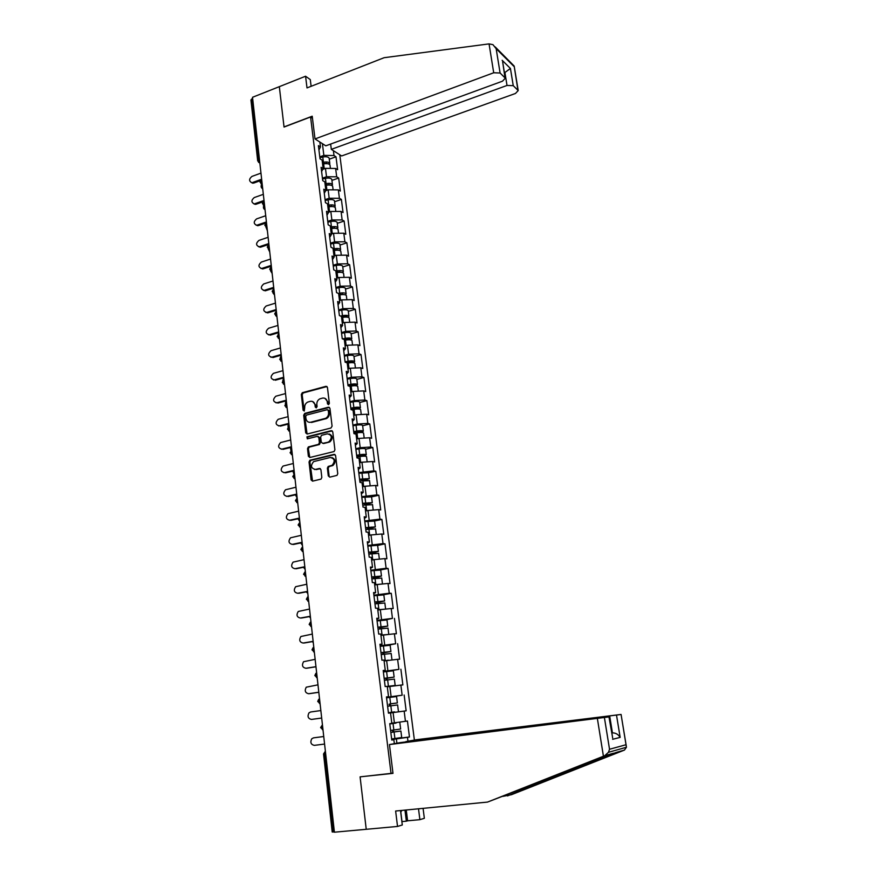 <?xml version="1.0" encoding="UTF-8"?>
<svg xmlns="http://www.w3.org/2000/svg" width="876" height="876" viewBox="0 0 876 876"><rect width="100%" height="100%" fill="white"/><g stroke="black" fill="none" stroke-linecap="round" stroke-linejoin="round"><path stroke-width="1.31" d="M328.555 404.657L329.354 403.365L327.449 387.455L325.96 386.316L302.308 392.711L301.322 394.485L303.118 410.253L304.29 411.008L304.706 407.723C304.585 405.084 305.615 403.19 307.772 402.051L310.279 401.35C312.841 400.956 314.418 402.183 315.01 405.008L315.25 407.066L316.291 407.866L317.09 406.584L316.849 404.526C316.718 401.887 317.747 399.982 319.915 398.832L322.467 398.109C325.051 397.726 326.649 398.941 327.252 401.788L327.504 403.847L328.555 404.657L327.504 403.847M328.292 475.909L329.814 477.135L336.986 475.383L337.753 473.697L335.596 455.564L334.063 454.359L309.863 460.25L309.042 461.97L311.09 479.928L312.59 481.143L321.043 479.106L321.82 477.42L320.923 469.689L319.422 468.474L315.415 469.426C310.925 468.342 310.323 465.747 313.608 461.619L330.208 457.491C334.72 458.509 335.366 461.105 332.146 465.287L328.182 466.459L327.383 468.156L328.292 475.909L329.759 477.146M360.091 776.859L366.234 829.298L334.402 832.2L252.518 97.291L279.324 86.658L284.043 127.053L310.575 116.979L391.024 773.388L360.091 776.859M330.931 428.025L332.081 426.174L329.945 408.358L328.445 407.198L304.815 413.373L303.687 415.202L305.713 432.843L307.18 434.014L330.931 428.025M332.76 431.857L334.906 449.826L334.084 451.545L309.874 457.48L308.385 456.286L307.52 448.654L308.374 446.924L318.546 444.329L319.401 442.599L318.809 437.529L317.309 436.358L307.334 438.854L306.918 436.817L331.248 430.674L332.76 431.857M392.941 772.971L391.024 773.388M414.381 740.089L339.789 154.778M310.575 116.979L312.458 118.238M391.671 739.213L409.453 736.979L407.439 721.025L391.813 723.182M409.453 736.979L407.471 737.329L407.964 741.238M394.342 743.68L393.85 739.683L391.769 740.045L389.743 723.653L391.824 723.346L390.532 712.9L388.451 713.173L386.447 696.935L388.528 696.705L387.247 686.357L385.166 686.554L383.184 670.468L385.265 670.315L383.995 660.066L381.914 660.186L379.943 644.254L382.035 644.188L380.775 634.027L378.695 634.071L376.746 618.281L378.826 618.292L377.578 608.229L375.497 608.196L373.57 592.548L375.651 592.636L374.413 582.671L372.333 582.562L370.417 567.068L372.497 567.232L371.282 557.355L369.201 557.158L367.307 541.806L369.387 542.047L368.172 532.269L366.091 531.995L364.219 516.785L366.299 517.103L365.095 507.412L363.014 507.073L361.153 491.994L363.233 492.378L362.051 482.775L359.97 482.369L358.12 467.434L360.2 467.883L359.029 458.367L356.948 457.885L355.119 443.092L357.2 443.617L356.028 434.178L353.948 433.631L352.141 418.969L354.222 419.56L353.061 410.209L350.98 409.596L349.195 395.065L351.265 395.722L350.126 386.458L348.046 385.779L346.272 371.38L348.341 372.092L347.214 362.916L345.133 362.171L343.37 347.892L345.451 348.681L344.323 339.581L342.242 338.771L340.501 324.624L342.571 325.478L341.454 316.455L339.384 315.579L337.654 301.563L339.724 302.472L338.618 293.526L336.548 292.595L334.829 278.699L336.899 279.674L335.804 270.804L333.734 269.819L332.037 256.044L334.106 257.062L333.011 248.28L330.942 247.229L329.256 233.574L331.325 234.659L330.252 225.953L328.182 224.847L326.507 211.313L328.577 212.452L327.514 203.823L325.445 202.652L323.791 189.238L325.85 190.431L324.799 181.869L322.729 180.653L321.087 167.349L323.156 168.597L322.105 160.111L320.036 158.841L318.404 145.646L320.474 146.96L319.86 142.032M333.395 150.694L334.008 155.534L323.857 155.381L319.795 156.859M329.267 159.202L335.99 156.782L334.008 155.534M335.99 156.782L337.621 169.692L335.639 168.477L336.691 176.821L326.507 176.733L322.423 178.178M331.927 180.39L338.673 178.025L336.691 176.821M338.673 178.025L340.326 191.045L338.344 189.873L339.406 198.283L329.179 198.25L325.073 199.673M334.599 201.754L341.388 199.432L339.406 198.283M341.388 199.432L343.053 212.561L341.071 211.444L342.133 219.931L331.884 219.964L327.755 221.354M337.304 223.303L344.126 221.026L342.133 219.931M344.126 221.026L345.801 234.275L343.808 233.213L344.892 241.776L334.599 241.864L330.449 243.21M340.019 245.039L346.874 242.816L344.892 241.776M346.874 242.816L348.571 256.164L346.589 255.157L347.673 263.796L337.348 263.939L333.176 265.264M342.768 266.95L349.655 264.782L347.673 263.796M349.655 264.782L351.364 278.25L349.382 277.298L350.477 286.003L340.118 286.222L335.913 287.514M345.538 289.058L352.47 286.934L350.477 286.003M352.47 286.934L354.189 300.523L352.196 299.625L353.313 308.418L342.91 308.68L338.683 309.951M348.33 311.352L355.295 309.283L353.313 308.418M355.295 309.283L357.036 322.981L355.043 322.149L356.16 331.008L345.724 331.347L341.476 332.573M351.145 333.844L358.153 331.818L356.16 331.008M358.153 331.818L359.905 345.648L357.912 344.87L359.04 353.805L348.56 354.211L344.301 355.404M353.981 356.521L361.032 354.561L359.04 353.805M361.032 354.561L362.795 368.5L360.803 367.789L361.941 376.8L351.429 377.271L347.137 378.432M356.85 379.407L363.934 377.49L361.941 376.8M363.934 377.49L365.719 391.561L363.726 390.904L364.876 400.004L354.32 400.54L350.006 401.668M359.74 402.478L366.869 400.628L364.876 400.004M366.869 400.628L368.665 414.819L366.672 414.228L367.832 423.415L357.233 424.017L352.897 425.101M362.653 425.769L369.814 423.973L367.832 423.415M369.814 423.973L371.632 438.285L369.639 437.759L370.811 447.023L360.178 447.691L355.82 448.753M365.599 449.257L372.804 447.516L370.811 447.023M372.804 447.516L374.632 461.959L372.639 461.51L373.822 470.85L358.766 472.602M365.664 480.136L369.278 478.625L368.533 472.733L375.804 471.277L373.822 470.85M375.804 471.277L377.655 485.851L375.662 485.457L376.855 494.885L361.733 496.681M371.555 496.856L378.848 495.247L376.855 494.885M378.848 495.247L380.71 509.952L378.717 509.624L379.921 519.139L364.734 520.968M374.578 520.979L381.903 519.435L379.921 519.139M381.903 519.435L383.787 534.261L381.794 534.01L383.009 543.613L367.756 545.474M377.644 545.463L385.002 543.832L383.009 543.613M385.002 543.832L386.896 558.8L384.903 558.614L386.13 568.305L370.811 570.21M380.622 569.904L388.112 568.458L386.13 568.305M388.112 568.458L390.028 583.569L388.035 583.449L389.272 593.227L373.888 595.165M383.502 594.727L391.265 593.304L389.272 593.227M391.265 593.304L393.193 608.546L391.2 608.513L392.448 618.368L376.998 620.35M386.053 619.825L392.448 618.368M394.441 618.379L396.39 633.764L394.397 633.797L395.656 643.75L380.129 645.765M387.52 645.327L395.656 643.75M397.638 643.685L399.609 659.212L397.616 659.321L398.887 669.363L383.305 671.421M383.36 671.892L398.887 669.363M400.88 669.231L402.861 684.901L400.869 685.087L402.15 695.215L386.491 697.318M386.524 697.504L402.15 695.215M404.143 695.007L406.146 710.819L404.154 711.082L405.446 721.32M394.375 722.842L393.094 712.571L390.543 712.922M404.154 711.082L393.094 712.571M391.112 696.661L389.853 686.488L387.312 686.861M386.469 697.077L388.528 696.705M400.869 685.087L389.853 686.488M387.893 670.72L386.644 660.646L384.115 661.041L388.199 660.154M383.228 670.841L385.265 670.315M397.616 659.321L386.644 660.646M384.706 645.032L383.458 635.045L380.95 635.461M380.02 644.846L382.035 644.188M394.397 633.797L383.458 635.045M381.542 619.562L380.304 609.674L377.808 610.112M376.844 619.091L378.826 618.292M391.2 608.513L380.304 609.674M378.399 594.344L377.184 584.533L374.698 585.004M373.691 593.567L375.651 592.636M388.035 583.449L377.184 584.533M375.3 569.345L374.085 559.633L372.136 560.016M370.57 568.283L372.497 567.232M384.903 558.614L374.085 559.633M372.212 544.565L371.019 534.94L368.566 535.455M367.482 543.24L369.387 542.047M381.794 534.01L371.019 534.94M369.168 520.026L367.986 510.489L365.544 511.015M364.416 518.417L366.299 517.103M378.717 509.624L367.986 510.489M366.146 495.696L364.974 486.246L362.544 486.793M361.383 493.823L363.233 492.378M375.662 485.457L364.974 486.246M363.146 471.584L361.985 462.221L359.576 462.791M358.372 469.448L360.2 467.883M372.639 461.51L361.985 462.221M360.178 447.691L359.029 438.405L356.631 438.996M355.393 445.293L357.2 443.617M369.639 437.759L359.029 438.405M357.233 424.017L356.094 414.808L353.707 415.421M352.437 421.356L354.222 419.56M366.672 414.228L356.094 414.808M354.32 400.54L353.181 391.419L350.816 392.043M349.513 397.638L351.265 395.722M363.726 390.904L353.181 391.419M351.429 377.271L350.301 368.227L348.079 368.84M346.611 374.118L348.341 372.092M360.803 367.789L350.301 368.227M348.56 354.211L347.444 345.243L345.1 345.91M343.731 350.816L345.451 348.681M357.912 344.87L347.444 345.243M345.724 331.347L344.618 322.467L342.286 323.145M340.884 327.723L342.571 325.478M355.043 322.149L344.618 322.467M342.91 308.68L341.815 299.877L339.494 300.577M338.048 304.826L339.724 302.472M352.196 299.625L341.815 299.877M340.118 286.222L339.034 277.484L336.723 278.207M335.256 282.127L336.899 279.674M349.382 277.298L339.034 277.484M337.348 263.939L336.274 255.288L333.975 256.022M332.475 259.635L334.106 257.062M346.589 255.157L336.274 255.288M334.599 241.864L333.537 233.279L331.248 234.023M329.726 237.33L331.325 234.659M343.808 233.213L333.537 233.279M331.884 219.964L330.821 211.455L328.555 212.222M326.989 215.211L328.577 212.452M341.071 211.444L330.821 211.455M329.179 198.25L328.139 189.818L325.73 190.65M324.284 193.289L325.85 190.431M338.344 189.873L328.139 189.818M326.507 176.733L325.467 168.356L322.773 169.32M321.601 171.565L323.156 168.597M335.639 168.477L325.467 168.356M252.66 98.539L251.85 98.868L258.628 159.859L259.46 159.552M257.675 160.669L250.93 99.963L251.85 98.868M323.857 155.381L322.401 143.653M318.941 150.015L320.474 146.96M334.369 831.948L332.212 832.003L323.551 753.973L324.711 753.864L333.406 832.036M396.905 743.22L396.368 738.906L391.703 739.486M391.747 739.826L393.85 739.683M407.471 737.329L396.368 738.906M328.325 404.088L328.073 402.029L324.865 398.284M312.623 401.504L315.842 405.249L316.324 407.855M326.989 386.546L303.14 392.963L302.165 394.737L304.202 411.041M329.453 407.406L305.461 413.669L304.53 415.432L307.082 434.036M328.292 410.494L327.241 409.683L306.49 415.082L305.702 416.363L305.943 418.531C306.534 421.367 308.1 422.604 310.673 422.243L325.642 418.312C327.723 417.118 328.686 415.246 328.555 412.684L328.292 410.494L329.113 410.735L328.029 409.913M309.283 422.331L310.673 422.243M329.113 410.735L329.376 412.914C329.518 415.476 328.544 417.348 326.474 418.542L311.517 422.462M318.262 436.533L319.641 437.737L320.233 442.796L319.379 444.526L309.217 447.121L308.363 448.84L309.808 457.491M332.212 430.861L307.936 436.949L307.41 438.832M328.303 441.964L329.102 441.646C332.497 437.496 331.905 434.901 327.339 433.839L321.525 435.328L320.66 437.069L321.251 442.139L322.751 443.333L329.934 441.854C333.121 438.526 332.891 435.898 329.267 433.97M329.124 442.161L323.583 443.53M332.026 457.59C335.716 459.396 336.034 462.024 332.979 465.463L329.015 466.623L328.215 468.331L329.124 476.073M314.528 469.503L315.415 469.426M320.32 468.638L316.258 469.602M334.993 454.524L310.706 460.437L309.885 462.145L312.557 481.154M261.771 184.048C260.654 186.281 260.96 187.847 262.712 188.745M329.562 164.436L329.792 163.352C328.839 162.049 326.726 161.688 323.441 162.268L322.401 162.52M329.19 158.578L329.135 158.129C328.182 156.804 326.069 156.443 322.784 157.023L319.893 157.724M322.51 163.374L327.931 163.768M330.055 165.422L329.989 164.984C329.048 163.681 326.934 163.319 323.638 163.911L322.598 164.151M260.971 173.119L251.949 176.404C248.937 178.967 248.85 181.047 251.686 182.635L251.368 182.602M260.468 180.631L253.711 183.073M261.65 179.219L252.616 182.482M401.755 810.431L400.737 812.326M489.06 43.888L492.958 44.665L496.155 48.673L500.097 73.015L493.703 72.774L489.06 43.888L384.104 57.706L307.005 87.918L305.571 76.234L279.324 86.658L284.032 126.91L312.217 116.212L315.01 138.934L493.703 72.774M305.571 76.234L310.29 79.596L311.122 86.308M330.646 144.058L331.314 149.358L341.64 155.961L515.449 93.48L518.209 90.567L513.248 85.673L507.018 85.454L504.915 72.511L510.423 68.459L513.248 85.673M331.314 149.358L507.018 85.454M315.01 138.934L325.795 145.832L502.528 81.172L505.299 78.161L500.097 73.015M504.412 72.697L504.28 71.898M504.992 77.734L502.868 63.192M517.924 90.173L514.168 66.039L495.192 46.91M502.857 796.383L511.464 794.696L624.468 750.075L626.439 747.261L621.073 714.444L416.231 739.749L405.873 741.611L620.843 714.498M507.489 795.923L616.047 752.484L487.494 802.087L395.634 811.023L397.529 826.44L402.292 824.995L400.518 810.552M406.245 809.993L407.592 820.801L419.889 819.662L418.509 808.8M419.889 819.662L424.345 818.304L423.075 808.351M389.448 744.556L609.225 716.875L400.321 742.607L389.448 744.556L392.985 773.355L361.788 776.673M401.876 821.611L406.355 821.173L404.975 810.114M397.529 826.44L366.234 829.298L360.113 777.034M407.592 820.801L406.355 821.173M604.451 717.86L609.532 749.265L608.459 752.32L604.681 755.736L487.494 802.087M616.551 715.374L620.164 737.384C618.259 734.351 615.675 732.851 612.433 732.883L611.842 732.949M401.985 821.578L400.814 812.162M612.455 736.716L608.962 716.929M263.786 205.466C263.052 207.524 263.468 208.926 265.045 209.66M332.19 185.723L332.453 184.639C331.511 183.38 329.387 183.04 326.091 183.631L325.04 183.872M331.851 179.799L331.796 179.372C330.854 178.102 328.73 177.751 325.434 178.343L322.521 179.022M325.149 184.694L330.591 185.121M332.716 186.708L332.661 186.281C331.719 185.033 329.595 184.694 326.288 185.274L325.248 185.526M265.932 227.015L267.388 230.738M334.829 207.196L335.147 206.101C334.205 204.896 332.07 204.59 328.763 205.17L327.712 205.411M334.533 201.206L334.479 200.79C333.537 199.575 331.413 199.246 328.095 199.838L325.182 200.505M327.81 206.199L333.274 206.648M335.399 208.181L335.355 207.765C334.413 206.561 332.278 206.254 328.96 206.835L327.92 207.075M268.166 248.729L269.753 252.003M337.49 228.844L337.851 227.749C336.921 226.599 334.785 226.315 331.457 226.884L330.394 227.125M337.238 222.8L337.183 222.394C336.242 221.223 334.106 220.927 330.789 221.508L327.854 222.175M330.493 227.891L335.957 228.362M338.114 229.83L338.07 229.424C337.129 228.275 334.993 227.99 331.665 228.559L330.602 228.8M270.487 270.695L272.151 273.443M340.162 250.689L340.589 249.583C339.658 248.488 337.512 248.215 334.172 248.795L333.11 249.025M339.965 244.568L339.91 244.185C338.979 243.068 336.833 242.794 333.493 243.375L330.548 244.021M333.198 249.759L338.651 250.262M340.852 251.653L340.797 251.281C339.866 250.175 337.72 249.912 334.38 250.481L333.318 250.722M272.918 292.912L274.549 295.059M342.845 272.721L343.348 271.604C342.417 270.564 340.271 270.323 336.91 270.892L335.847 271.122M342.713 266.523L342.669 266.162C341.728 265.089 339.592 264.848 336.231 265.417L333.274 266.063M335.935 271.823L341.355 272.348M343.611 273.673L343.556 273.312C342.625 272.261 340.479 272.031 337.118 272.6L336.055 272.83M263.337 194.33L254.27 197.549C251.204 200.188 251.149 202.279 254.117 203.834L253.733 203.801M263.293 201.688L256.033 204.25M264.015 200.484L254.938 203.681M265.713 215.726L256.602 218.88C253.482 221.595 253.471 223.698 256.569 225.198L256.11 225.176M266.501 222.811L258.376 225.603M266.403 221.935L257.281 225.066M268.122 237.297L258.967 240.385C255.792 243.178 255.825 245.291 259.044 246.747L258.519 246.736M268.91 244.404L260.741 247.131M268.812 243.55L259.646 246.627M270.542 259.055L261.344 262.077C258.124 264.946 258.19 267.081 261.541 268.472L260.949 268.472M271.341 266.173L263.129 268.844M271.242 265.362L262.023 268.363M272.983 280.999L263.731 283.944C260.468 286.901 260.577 289.047 264.07 290.372L263.402 290.394M273.783 288.138L265.527 290.744M273.695 287.361L264.432 290.285M275.568 315.47L276.98 316.86M345.538 294.938L346.13 293.821C345.199 292.825 343.053 292.606 339.669 293.175L338.421 293.438M345.483 288.675L345.44 288.324C344.509 287.306 342.363 287.087 338.99 287.656L336.012 288.292M338.683 294.073L344.049 294.621M346.392 295.88L346.349 295.54C345.418 294.544 343.261 294.325 339.888 294.894L338.815 295.124M275.458 303.129L266.151 305.998C262.844 309.053 262.997 311.199 266.622 312.458L265.877 312.502M276.247 310.279L267.946 312.82M276.17 309.546L266.851 312.404M278.82 333.373L278.01 334.687M278.864 338.541L279.433 338.837M348.243 317.353L348.933 316.225C348.013 315.283 345.856 315.086 342.461 315.656L340.523 316.061M348.287 311.013L348.243 310.673C347.312 309.721 345.155 309.524 341.771 310.093L338.782 310.717M341.465 316.521L346.984 316.532L346.743 317.09M349.195 318.284L349.152 317.955C348.232 317.013 346.064 316.827 342.68 317.397L341.596 317.616M277.944 325.445L268.593 328.248C265.231 331.391 265.428 333.548 269.195 334.731L268.385 334.796M278.743 332.617L270.399 335.092M278.667 331.916L269.293 334.698M281.284 355.492L280.221 357.857M350.937 339.965L351.769 338.815C350.838 337.928 348.681 337.775 345.275 338.333L342.538 338.892M351.101 333.537L351.068 333.219C350.137 332.322 347.98 332.157 344.575 332.716L341.574 333.34M343.589 339.297L349.809 339.121L349.415 339.757M352.021 340.873L351.988 340.567C351.057 339.68 348.9 339.527 345.494 340.085L344.41 340.304M280.451 347.958L271.045 350.685C267.651 353.904 267.892 356.072 271.757 357.189L270.914 357.288M281.251 355.152L272.863 357.561M281.174 354.484L271.757 357.189M283.682 377.906L282.707 380.983M353.619 362.784L354.616 361.613C353.707 360.781 351.528 360.649 348.111 361.208L345.089 361.81M353.948 356.269L353.915 355.963C352.995 355.119 350.827 354.977 347.411 355.536L344.388 356.149M345.516 362.303L348.714 361.668L352.656 361.919L352.043 362.631M354.879 363.671L354.846 363.376C353.926 362.544 351.747 362.412 348.33 362.971L347.246 363.19M282.981 370.668L273.411 373.351C270.115 376.614 270.399 378.793 274.243 379.877L273.465 379.976M283.78 377.874L275.349 380.217M283.715 377.249L274.243 379.877M285.784 400.945L285.346 404.143M356.28 385.801L357.496 384.608C356.587 383.83 354.408 383.721 350.969 384.279L347.936 384.871M356.828 379.199L356.784 378.914C355.875 378.125 353.696 378.005 350.258 378.563L347.225 379.166M348.002 385.407L351.572 384.706L355.525 384.903L354.594 385.703M357.758 386.655L357.726 386.382C356.806 385.615 354.627 385.506 351.188 386.064L349.765 386.338M351.418 391.89L350.805 391.999M285.532 393.565L275.787 396.226C272.611 399.533 272.929 401.712 276.75 402.763L276.039 402.85M286.332 400.803L277.856 403.07M286.266 400.212L276.75 402.763M288.051 424.148L288.095 427.411M358.897 409.026L360.408 407.8C359.488 407.088 357.309 407.011 353.86 407.559L350.805 408.139M359.718 402.325L359.686 402.062C358.777 401.328 356.598 401.241 353.137 401.788L350.093 402.38M350.871 408.643L358.426 408.096L356.97 409.004M360.66 409.848L360.627 409.596C359.718 408.884 357.539 408.807 354.079 409.355L351.703 409.815M354.857 415.125L353.696 415.344M288.105 416.669L278.174 419.297C275.119 422.648 275.491 424.827 279.28 425.856L278.645 425.933M288.916 423.918L280.386 426.13M288.85 423.371L279.28 425.856M290.416 447.526L290.974 450.822M353.762 432.076L361.339 431.496L359.029 432.569M361.416 432.481L363.332 431.2C362.423 430.543 360.244 430.499 356.773 431.036L353.707 431.616M362.642 425.648L362.609 425.407C361.7 424.74 359.51 424.674 356.05 425.221L352.984 425.802M363.595 433.248L363.562 433.007C362.653 432.361 360.463 432.306 356.992 432.853L353.926 433.434M358.306 438.591L356.62 438.898M290.701 439.982L280.594 442.577C277.659 445.961 278.075 448.151 281.831 449.136L281.273 449.213M291.511 447.253L282.937 449.377M291.456 446.738L281.831 449.136M292.88 471.08L294.029 474.42M356.674 455.728L364.296 455.104L360.463 456.473M363.726 456.177L366.288 454.808C365.391 454.217 363.19 454.195 359.707 454.732L356.631 455.301M365.588 449.191L365.555 448.961C364.657 448.359 362.467 448.326 358.985 448.862L355.897 449.432M366.551 456.856L366.518 456.637C365.62 456.046 363.42 456.024 359.937 456.56L356.85 457.13M364.46 462.057L362.489 462.189M361.733 462.276L359.554 462.648M293.318 463.492L283.036 466.065C280.221 469.481 280.681 471.671 284.404 472.635L283.933 472.701M294.128 470.784L285.521 472.843M294.084 470.313L284.404 472.635M295.42 494.83L297.172 498.072M359.62 479.577L367.263 478.92L361.492 480.738M369.278 478.625L359.576 479.194M368.533 472.733L358.842 473.281M369.53 480.672L359.806 481.044M368.205 486.005L362.522 486.618M295.968 487.22L285.499 489.772C282.806 493.21 283.309 495.389 287 496.331L286.616 496.385M296.778 494.524L288.116 496.506M296.734 494.097L287 496.331M298.026 518.789L299.8 521.614M362.598 503.656L370.263 502.955L364.241 504.915M366.726 504.488L372.289 502.66L362.555 503.306M371.566 496.889L361.81 497.327M372.541 504.696L362.784 505.167M371.774 510.182L365.522 510.807M298.628 511.146L287.996 513.675C285.423 517.136 285.959 519.326 289.627 520.235L289.321 520.289M299.45 518.472L290.733 520.388M299.406 518.088L289.627 520.235M300.72 542.934L302.439 545.365M368.336 529.071L375.322 526.903L365.555 527.626M365.588 527.943L373.296 527.199L367.121 529.279M374.589 521.067L364.81 521.603M375.574 528.94L365.785 529.509M375.3 534.579L368.544 535.214M301.322 535.291L290.525 537.798C288.051 541.291 288.642 543.47 292.266 544.357L292.058 544.401M302.143 542.638L293.383 544.478M302.1 542.299L292.266 544.357M303.479 567.298L305.111 569.323M371.172 553.687L378.388 551.365L368.577 552.176M368.621 552.449L376.351 551.661L370.088 553.862M378.388 551.365L377.622 545.31L367.832 546.098M378.64 553.402L368.818 554.07M378.804 559.184L371.588 559.841M304.038 559.654L293.066 562.14C290.722 565.644 291.336 567.834 294.938 568.699L294.829 568.721M304.859 567.024L296.044 568.776M304.826 566.728L294.938 568.699M306.315 591.869L307.805 593.49M374.14 578.499L381.476 576.058L371.643 576.945M371.665 577.174L379.428 576.353L373.833 577.656L373.11 578.664M380.731 570.068L370.887 570.813M381.728 578.083L371.873 578.861M382.275 584.029L374.665 584.686M374.687 584.905L379.341 584.325M306.775 584.248L295.65 586.701C293.405 590.216 294.062 592.406 297.621 593.26L307.564 591.377M307.596 591.628L298.738 593.304M309.239 616.649L310.52 617.876M377.195 603.531L377.906 602.502L384.597 600.969L374.72 601.943M374.753 602.13L382.538 601.264L376.899 602.48L376.209 603.684M383.841 594.903L373.964 595.757M384.849 602.995L374.961 603.871M385.637 609.105L377.764 609.773M377.786 609.948L383.425 609.346M309.535 609.05L298.256 611.481C296.11 615.018 296.811 617.197 300.337 618.04L300.523 618.04M310.367 616.452L301.454 618.04M310.334 616.244L300.337 618.04M312.25 641.648L313.258 642.48M380.326 628.782L381.016 627.512L387.75 626.11L377.841 627.172M377.852 627.315L385.681 626.406L379.998 627.523L379.363 628.924M386.973 619.967L377.063 620.92M388.002 628.136L378.082 629.121M388.572 634.465L380.907 635.078M380.918 635.21L386.579 634.684M312.327 634.082L300.895 636.491C298.847 640.028 299.581 642.217 303.074 643.039L303.479 643.028M313.148 641.495L304.191 643.006M313.137 641.341L303.074 643.039M315.404 666.866L316.028 667.304M383.546 654.252L384.137 652.751L390.926 651.481L380.983 652.631M380.994 652.73L388.845 651.777L383.13 652.795L382.593 654.394M389.207 660.34L384.06 660.624M390.149 645.262L380.206 646.324M391.178 653.496L381.224 654.591M384.071 660.712L388.232 660.394M315.141 659.343L303.556 661.719C301.618 665.267 302.373 667.457 305.844 668.268L306.469 668.235M315.973 666.778L306.961 668.202M315.962 666.669L305.844 668.268M386.874 679.962L387.301 678.221L394.134 677.093L384.148 678.32M384.159 678.385L392.043 677.378L386.294 678.298L385.922 680.094M387.258 686.445L393.083 685.722L387.28 686.62M387.291 686.664L395.175 685.426L387.258 686.401M393.346 670.786L383.37 671.958M394.386 679.097L384.4 680.313M317.977 684.835L306.25 687.189C304.399 690.737 305.198 692.927 308.637 693.737L309.48 693.661M318.809 692.292L309.754 693.628M318.809 692.226L308.637 693.737M390.389 705.881L390.488 703.921L397.365 702.935L390.597 703.811L395.273 703.22L389.481 704.041L389.415 706.012M394.638 711.87L388.397 712.714L394.638 711.86M397.365 702.935L396.565 696.529L386.557 697.833M397.616 704.939L387.597 706.264M320.846 710.556L310.63 711.991L308.976 712.878C307.213 716.437 308.034 718.627 311.451 719.437L321.678 718.035L311.451 719.437M401.701 737.493L400.89 731.033L393.948 731.876L393.269 730.08M392.295 730.201L392.941 732.04L398.777 731.318L390.827 732.424M396.029 723.05L389.787 723.948L396.04 723.094M399.828 722.558L400.639 729.018L390.587 730.431M400.89 731.033L390.838 732.456M401.701 737.515L391.638 738.961M323.737 736.508L313.466 737.866L311.725 738.818C310.049 742.377 310.903 744.556 314.287 745.367L324.58 744.063M313.466 737.866L323.737 736.53M258.562 162.345L259.427 162.728L257.697 160.877L258.628 159.859L259.767 162.345M325.664 753.743L324.711 753.864L325.379 751.247M262.143 183.686L261.004 181.201L261.705 179.722M260.949 183.675L262.187 184.037M264.541 205.214L263.402 202.739L264.103 201.217M263.358 205.192L264.585 205.553M266.961 226.917L265.822 224.453L266.512 222.898M265.778 226.884L267.005 227.256M269.403 248.817L268.253 246.353L268.954 244.754M268.231 248.773L269.436 249.134M271.867 270.903L270.717 268.439L271.407 266.808M270.706 270.848L271.899 271.21L269.731 269.315M274.341 293.175L273.192 290.722L273.881 289.036M273.192 293.11L274.374 293.471L272.206 291.555M276.849 315.645L275.688 313.192L276.378 311.473M275.71 315.568L276.882 315.929L274.692 314.002M279.367 338.3L278.218 335.869L278.907 334.095M278.25 338.224L279.4 338.574M281.919 361.164L280.758 358.733L281.448 356.926M280.813 361.076L281.952 361.427L279.751 359.467M284.492 384.225L283.32 381.805L284.01 379.943M283.408 384.137L284.514 384.476M287.076 407.493L285.915 405.073L286.605 403.168M286.014 407.395L287.109 407.723M289.693 430.959L288.522 428.55L289.211 426.601M288.653 430.861L289.726 431.189M292.332 454.633L291.16 452.235L291.839 450.242M291.314 454.535L292.354 454.852M294.993 478.526L293.821 476.139L294.5 474.091M293.997 478.427L295.015 478.734M297.687 502.638L296.504 500.251L297.183 498.159M296.712 502.528L297.698 502.824M300.391 526.958L299.209 524.582L299.888 522.446M299.45 526.848L300.413 527.133M303.129 551.497L301.935 549.132L302.614 546.942M302.22 551.387L303.14 551.661M305.888 576.266L304.695 573.911L305.374 571.667M305.012 576.156L305.899 576.408M306.37 599.272L308.67 601.286L307.476 598.91L308.155 596.622M307.826 601.155L308.68 601.396M309.173 624.468L311.484 626.493L310.279 624.139L310.958 621.796M310.684 626.373L311.495 626.603M313.126 647.616L311.987 649.861L314.32 651.941L313.115 649.609L313.794 647.211M313.564 651.832L314.331 652.04M314.845 675.549L317.178 677.63L315.973 675.308L316.652 672.856M316.466 677.52L317.189 677.717M318.755 699.223L317.714 701.435L320.014 703.527L318.864 701.249L319.532 698.741M319.401 703.45L320.079 703.625M322.434 724.813L320.616 727.584L322.894 729.697L321.777 727.43L322.445 724.868M322.368 729.631L322.992 729.785M323.551 753.962L325.368 751.17M328.073 402.029L327.252 401.788M316.083 407.296L315.25 407.066M315.842 405.249L315.01 405.008M303.972 410.483L303.118 410.253M302.165 394.737L301.322 394.485M303.282 392.908L302.439 392.656M326.781 386.579L325.96 386.316M306.556 433.062L305.713 432.843M304.53 415.432L303.687 415.202M305.658 413.603L304.815 413.373M329.267 407.439L328.445 407.198M325.708 418.816L324.886 418.586M329.376 412.914L328.555 412.684M309.239 456.473L308.385 456.286M308.363 448.84L307.52 448.654M309.502 447.012L308.648 446.815M319.094 444.636L318.251 444.439M320.233 442.796L319.401 442.599M319.641 437.737L318.809 437.529M307.936 436.949L307.093 436.752M332.07 430.882L331.248 430.674M328.215 468.331L327.383 468.156M329.365 466.481L328.533 466.306M332.004 465.857L331.172 465.682M320.255 468.649L319.422 468.474M311.944 480.081L311.09 479.928M309.885 462.145L309.042 461.97M311.024 460.316L310.181 460.13M334.895 454.545L334.063 454.359M326.354 163.604L326.255 162.859M323.441 162.268L322.784 157.023M324.251 168.794L323.638 163.911M514.026 66.499L496.155 48.673M502.156 60.291L510.423 68.459M624.468 750.075L616.047 752.484M613.518 753.207L604.681 755.736M609.532 749.265L625.836 744.786M620.164 737.384L612.609 739.311M603.422 756.229L597.432 718.867M611.853 733.026L612.433 732.883L609.74 716.36M545.474 779.541L550.227 779.049M329.015 184.978L328.916 184.179M326.091 183.631L325.434 178.343M326.912 190.245L326.288 185.274M331.697 206.528L331.599 205.685M328.763 205.17L328.095 199.838M329.595 211.872L328.96 206.835M334.402 228.253L334.293 227.377M331.457 226.884L330.789 221.508M332.3 233.684L331.665 228.559M337.14 250.175L337.019 249.244M334.172 248.795L333.493 243.375M335.026 255.683L334.38 250.481M339.888 272.283L339.768 271.297M336.91 270.892L336.231 265.417M337.775 277.878L337.118 272.6M342.669 294.577L342.538 293.548M339.669 293.175L338.99 287.656M340.556 300.26L339.888 294.894M345.462 317.068L345.33 315.995M342.461 315.656L341.771 310.093M343.348 322.839L342.68 317.397M348.287 339.757L348.155 338.629M345.275 338.333L344.575 332.716M346.173 345.604L345.494 340.085M351.145 362.631L350.991 361.459M348.111 361.208L347.411 355.536M349.02 368.577L348.33 362.971M354.014 385.725L353.86 384.498M350.969 384.279L350.258 378.563M351.9 391.758L351.188 386.064M356.915 409.015L356.762 407.734M353.86 407.559L353.137 401.788M354.802 415.136L354.079 409.355M359.828 432.372L359.675 431.167M356.773 431.036L356.05 425.221M357.715 438.69L356.992 432.853M362.763 455.925L362.62 454.819M359.707 454.732L358.985 448.862M360.66 462.451L359.937 456.56M365.719 479.687L365.599 478.69M362.675 478.635L361.941 472.722M363.639 486.421L362.905 480.486M364.777 504.532L365.62 504.675M368.708 503.667L368.599 502.758M365.664 502.758L364.92 496.791M366.639 510.609L365.894 504.62M367.767 528.688L368.774 528.819M371.72 527.856L371.621 527.056M368.686 527.1L367.931 521.067M369.661 535.028L368.916 528.984M370.789 553.063L371.796 553.161M374.764 552.274L374.676 551.562M371.731 551.661L370.975 545.573M372.716 559.654L371.961 553.555M373.833 577.656L374.84 577.722M377.83 576.901L377.753 576.298M374.797 576.441L374.041 570.298M375.804 584.511L375.037 578.357M376.899 602.48L377.906 602.502M377.906 601.451L377.129 595.253M378.914 609.587L378.147 603.378M379.998 627.523L381.016 627.512M381.027 626.679L380.261 620.438M382.056 634.903L381.279 628.639M383.13 652.795L384.137 652.751M384.192 652.16L383.403 645.853M385.221 660.449L384.433 654.12M386.294 678.298L387.301 678.221M387.378 677.86L386.59 671.498M388.418 686.236L387.63 679.853M389.481 704.041L390.488 703.921M390.597 703.811L389.798 697.384M391.649 712.265L390.849 705.815M393.948 731.876L392.941 732.04M393.85 730.004L393.039 723.51M394.901 738.534L394.09 732.029M261.19 179.996L260.041 181.967M262.209 184.234L260.062 182.197M263.588 201.491L262.428 203.484M264.596 205.696L262.45 203.692M266.019 223.172L264.837 225.176M267.005 227.344L264.859 225.384M268.461 245.028L267.268 247.054M269.447 249.178L267.289 247.251M270.925 267.081L269.72 269.118M273.421 289.321L272.195 291.38M275.929 311.757L274.681 313.827M278.459 334.38L277.199 336.472M277.21 336.636L279.4 338.541M281.021 357.2L279.74 359.313M283.605 380.217L282.291 382.363M282.302 382.505L284.514 384.422M286.2 403.442L284.875 405.61M284.886 405.741L287.098 407.658M288.828 426.875L287.481 429.065M287.481 429.185L289.715 431.112M291.478 450.505L290.109 452.717M290.109 452.837L292.354 454.775M294.161 474.354L292.759 476.588M292.759 476.697L295.004 478.646M296.855 498.4L295.431 500.678M295.431 500.776L297.687 502.725M299.581 522.676L298.125 524.987M298.136 525.063L300.402 527.034M302.231 547.215L300.851 549.504M300.851 549.58L303.129 551.562M304.914 571.973L303.6 574.251M303.6 574.317L305.888 576.309M307.618 596.961L306.37 599.228M310.356 622.179L309.162 624.424M315.918 673.305L314.834 675.527M303.14 392.963L302.308 392.711M305.461 413.669L304.618 413.439M326.474 418.542L325.642 418.312M309.217 447.121L308.374 446.924M319.379 444.526L318.546 444.329M307.761 437.014L306.918 436.817M329.934 441.854L329.102 441.646M329.015 466.623L328.182 466.459M332.979 465.463L332.146 465.287M310.706 460.437L309.863 460.25M329.792 163.352L329.135 158.129M330.427 168.411L329.989 164.984M251.686 182.635L252.781 183.226M505.299 78.161L502.616 61.648M514.168 66.039L518.209 90.567M611.809 753.842L613.375 753.667M609.225 716.875L612.663 738.041M621.073 714.444L626.252 745.826M608.459 752.32L626.439 747.261M332.453 184.639L331.796 179.372M333.11 189.84L332.661 186.281M335.147 206.101L334.479 200.79M335.815 211.455L335.355 207.765M337.851 227.749L337.183 222.394M338.541 233.246L338.07 229.424M340.589 249.583L339.91 244.185M341.301 255.223L340.797 251.281M343.348 271.604L342.669 266.162M344.071 277.396L343.556 273.312M254.117 203.834L255.212 204.393M256.569 225.198L257.664 225.734M259.044 246.747L260.139 247.251M261.541 268.472L262.647 268.954M264.07 290.372L265.165 290.821M346.13 293.821L345.44 288.324M346.874 299.756L346.349 295.54M266.622 312.458L267.717 312.885M348.933 316.225L348.243 310.673M349.699 322.313L349.152 317.955M269.195 334.731L270.29 335.125M351.769 338.815L351.068 333.219M352.546 345.067L351.988 340.567M354.616 361.613L353.915 355.963M355.426 368.019L354.846 363.376M357.496 384.608L356.784 378.914M358.317 391.167L357.726 386.382M360.408 407.8L359.686 402.062M361.251 414.523L360.627 409.596M363.332 431.2L362.609 425.407M364.197 438.099L363.562 433.007M366.288 454.808L365.555 448.961M367.175 461.871L366.518 456.637M370.187 485.862L369.508 480.464M364.504 504.653L365.139 504.751M372.289 502.66L371.544 496.703M373.209 510.062L372.519 504.51M367.46 528.83L368.467 528.962M375.322 526.903L374.567 520.902M376.275 534.491L375.552 528.775M370.438 553.227L371.446 553.325M379.363 559.14L378.618 553.26M373.461 577.842L374.468 577.908M381.476 576.058L380.71 569.947M382.473 584.007L381.717 577.963M376.505 602.677L377.512 602.71M384.597 600.969L383.83 594.804M385.615 609.083L384.838 602.896M379.571 627.753L380.578 627.742M387.75 626.11L386.962 619.89M388.769 634.301L387.991 628.059M382.681 653.047L383.688 653.003M390.926 651.481L390.138 645.196M391.955 659.748L391.167 653.441M385.812 678.572L386.82 678.484M394.134 677.093L393.335 670.753M395.175 685.426L394.375 679.075M388.977 704.337L389.984 704.216M398.427 711.356L397.616 704.928M392.174 730.332L393.182 730.179"/></g></svg>
